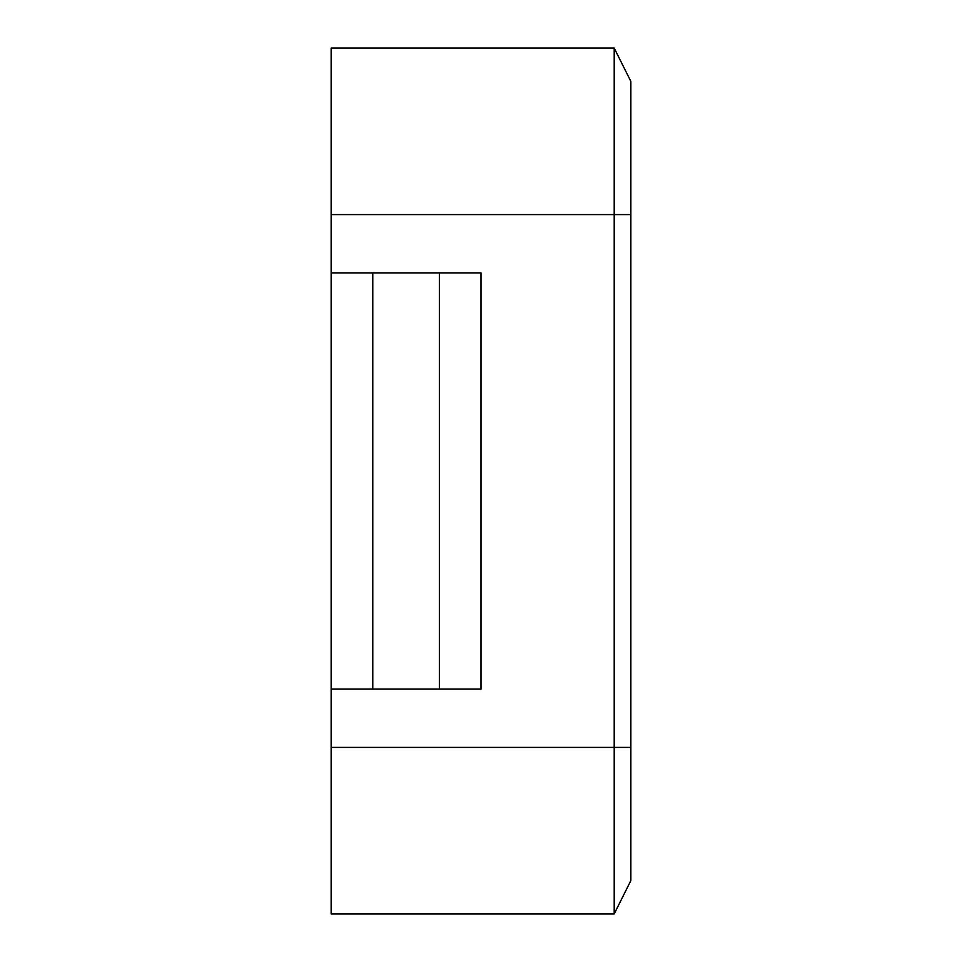 <?xml version="1.0" encoding="UTF-8"?>
<svg xmlns="http://www.w3.org/2000/svg" width="962" height="962" viewBox="0 0 962 962"><rect width="100%" height="100%" fill="white"/><g stroke="black" fill="none" stroke-linecap="round" stroke-linejoin="round"><path stroke-width="1.44" d="M439.369 689.129L481 689.129L481 272.871L331.144 272.871L331.144 689.129L439.369 689.129L439.369 272.871M630.856 747.402L614.201 747.402L614.201 214.598L331.144 214.598L331.144 48.1L614.201 48.1L630.856 81.397L630.856 880.603L614.201 913.9L331.144 913.9L331.144 689.129M331.144 214.598L331.144 272.871M481 689.129L481 272.871M614.201 48.1L614.201 214.598L630.856 214.598M331.144 747.402L614.201 747.402L614.201 913.9M372.775 689.129L372.775 272.871"/></g></svg>
